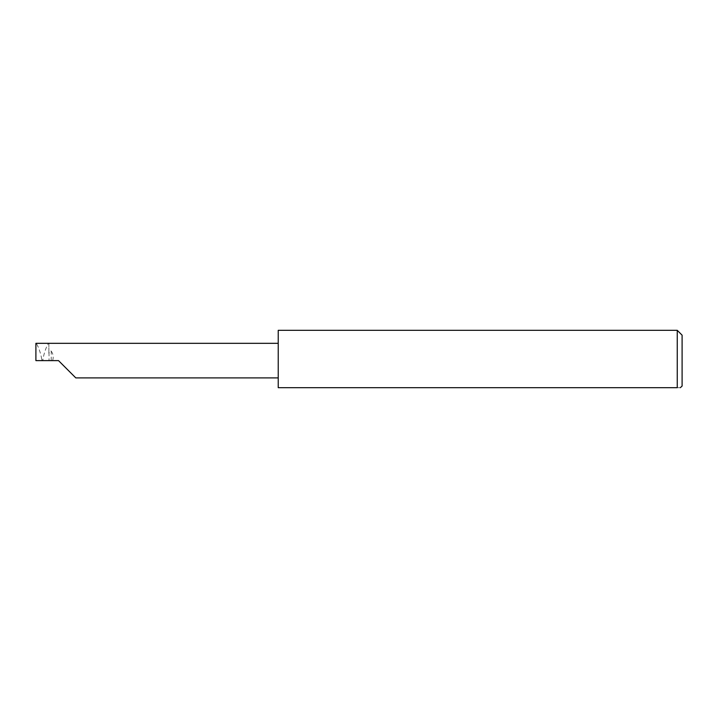 <?xml version="1.0" encoding="UTF-8"?>
<svg xmlns="http://www.w3.org/2000/svg" width="718" height="718" viewBox="0 0 718 718"><rect width="100%" height="100%" fill="white"/><g stroke="black" fill="none" stroke-linecap="round" stroke-linejoin="round"><path stroke-width="0.54" stroke-dasharray="3.59 2.69" d="M51.238 360.615L51.238 351.147L50.413 350.653L49.021 352.726L49.021 360.615L58.517 360.615M278.225 330.325L278.225 387.675L677.254 387.675C681.481 387.675 681.481 387.675 677.254 387.675L677.254 330.325M682.1 386.06L682.1 335.171M48.887 343.33L48.887 353.588L48.887 343.33L48.393 343.33C45.844 347.862 44.022 353.247 42.918 359.485L42.362 360.615L49.021 360.615M35.9 343.33L35.9 360.615L42.362 360.615L41.806 359.485C40.702 353.247 38.88 347.862 36.331 343.33L35.9 343.33M48.887 353.588L49.021 352.726M278.225 360.615L278.225 343.33L278.225 360.615M51.238 351.147C53.303 354.028 53.751 357.187 52.585 360.615M48.393 343.33L36.331 343.33M41.806 359.485L41.806 360.615M42.918 360.615L42.918 359.485"/><path stroke-width="1.08" d="M58.517 360.615L75.803 377.901L58.517 360.615L75.803 377.901L58.517 360.615L35.9 360.615L35.9 343.33L278.225 343.33M677.254 330.325L278.225 330.325L278.225 387.675L677.254 387.675C681.481 387.675 681.481 387.675 677.254 387.675L677.254 330.325L682.1 335.171L682.1 386.06L680.332 387.675M75.803 377.901L278.225 377.901"/></g></svg>
